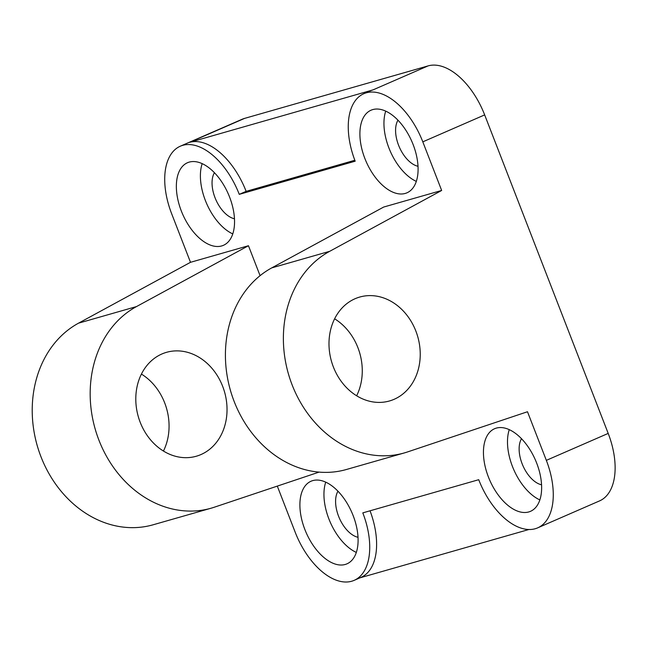 <?xml version="1.0" encoding="UTF-8"?>
<svg xmlns="http://www.w3.org/2000/svg" width="647" height="647" viewBox="0 0 647 647"><rect width="100%" height="100%" fill="white"/><g stroke="black" fill="none" stroke-linecap="round" stroke-linejoin="round"><path stroke-width="0.97" d="M277.304 486.107L295.186 532.206A63.05 34.954 -113.5 0 0 354.176 580.343A63.05 34.954 -113.5 0 0 362.805 512.869L478.723 479.702A63.05 34.954 -113.5 0 0 537.722 527.839A63.05 34.954 -113.5 0 0 546.343 460.357L527.491 411.743L407.521 451.938A108.089 89.715 -106 0 1 404.343 452.924L346.38 469.504A108.089 89.715 -106 0 1 233.47 399.644A108.089 89.715 -106 0 1 271.74 267.89L383.703 207.04L441.658 190.461L422.806 141.847A63.05 34.954 -113.5 0 0 363.808 93.71A63.05 34.954 -113.5 0 0 355.187 161.192L239.261 194.351A63.05 34.954 -113.5 0 0 180.27 146.222A63.05 34.954 -113.5 0 0 171.641 213.696L190.501 262.31L248.456 245.731L260.078 275.679M404.343 452.924A108.089 89.715 -106 0 1 291.433 383.064A108.089 89.715 -106 0 1 329.695 251.311L441.658 190.461M334.628 318.817A54.041 44.853 -106 0 1 356.643 395.778M333.375 366.97A54.041 44.853 -106 0 1 359.748 297.046A54.041 44.853 -106 0 1 417.744 336.666A54.041 44.853 -106 0 1 389.478 400.97A54.041 44.853 -106 0 1 333.375 366.97M413.142 144.605A45.039 24.966 -113.5 0 0 371.006 110.225A45.039 24.966 -113.5 0 0 366.105 161.491A45.039 24.966 -113.5 0 0 406.979 192.806A45.039 24.966 -113.5 0 0 413.142 144.605M353.149 515.627A45.039 24.966 -113.5 0 0 311.005 481.247A45.039 24.966 -113.5 0 0 306.104 532.513A45.039 24.966 -113.5 0 0 346.986 563.828A45.039 24.966 -113.5 0 0 353.149 515.627M536.687 463.123A45.039 24.966 -113.5 0 0 494.551 428.743A45.039 24.966 -113.5 0 0 489.65 480.001A45.039 24.966 -113.5 0 0 530.524 511.316A45.039 24.966 -113.5 0 0 536.687 463.123M229.604 197.117A45.039 24.966 -113.5 0 0 187.468 162.737A45.039 24.966 -113.5 0 0 182.559 213.995A45.039 24.966 -113.5 0 0 223.441 245.31A45.039 24.966 -113.5 0 0 229.604 197.117M359.869 577.86L528.955 529.489M537.722 527.839L599.575 500.891A63.05 34.954 -113.5 0 0 608.196 433.409L484.66 114.899A63.05 34.954 -113.5 0 0 428.088 65.897L244.55 118.401A63.05 34.954 -113.5 0 0 242.124 119.274L180.27 146.222M363.808 93.71L370.682 90.717A63.05 34.954 -113.5 0 1 373.109 89.852L189.563 142.356L244.55 118.401M354.176 580.343L361.05 577.35A63.05 34.954 -113.5 0 0 370.035 510.798M319.06 472.116L214.319 507.208A108.089 89.715 -106 0 1 211.14 508.194L153.177 524.774A108.089 89.715 -106 0 1 40.276 454.914A108.089 89.715 -106 0 1 78.538 323.16L190.501 262.31M141.426 374.087A54.041 44.853 -106 0 1 163.44 451.048M189.563 142.356A63.05 34.954 -113.5 0 1 246.135 191.358L239.261 194.351M214.416 172.717A27.02 14.978 -113.5 0 0 215.774 199.527A27.02 14.978 -113.5 0 0 234.481 218.775M202.171 163.651A45.039 24.966 -113.5 0 0 232.783 233.915M521.498 438.723A27.02 14.978 -113.5 0 0 522.857 465.533A27.02 14.978 -113.5 0 0 541.571 484.789M509.262 429.665A45.039 24.966 -113.5 0 0 539.865 499.921M337.96 491.227A27.02 14.978 -113.5 0 0 339.319 518.045A27.02 14.978 -113.5 0 0 358.026 537.293M325.716 482.169A45.039 24.966 -113.5 0 0 356.327 552.425M397.954 120.205A27.02 14.978 -113.5 0 0 399.312 147.023A27.02 14.978 -113.5 0 0 418.027 166.271M385.717 111.147A45.039 24.966 -113.5 0 0 416.328 181.403M211.14 508.194A108.089 89.715 -106 0 1 98.231 438.334A108.089 89.715 -106 0 1 136.501 306.573L248.456 245.731M140.181 422.24A54.041 44.853 -106 0 1 166.546 352.316A54.041 44.853 -106 0 1 224.541 391.936A54.041 44.853 -106 0 1 196.276 456.24A54.041 44.853 -106 0 1 140.181 422.24M246.135 191.358L354.831 160.262M329.695 251.311L271.74 267.89M373.109 89.852L428.088 65.897M422.806 141.847L484.66 114.899M546.343 460.357L608.196 433.409M78.538 323.16L136.501 306.573"/></g></svg>
